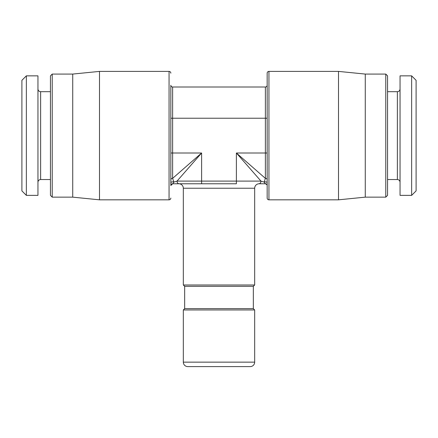 <?xml version="1.0" encoding="UTF-8"?>
<svg xmlns="http://www.w3.org/2000/svg" width="438" height="438" viewBox="0 0 438 438"><rect width="100%" height="100%" fill="white"/><g stroke="black" fill="none" stroke-linecap="round" stroke-linejoin="round"><path stroke-width="0.66" d="M261.344 181.222L264.158 182.115L265.379 183.774L265.023 183.774M264.169 182.164L264.158 182.115A1.785 0.931 180 0 1 266.069 181.94A1.785 0.931 180 0 1 267.158 182.783L267.158 182.416M267.158 181.6L267.158 179.832L267.158 181.6M267.016 184.847L267.158 185.422M172.89 183.774L173.842 182.115L172.66 178.441M173.547 180.938L173.651 181.305M170.842 179.788A1.785 1.451 180 0 1 172.621 178.365L201.611 153.004L177.029 181.097L173.842 182.115A1.785 0.931 0 0 0 171.915 181.94A1.785 0.931 0 0 0 170.842 182.799L170.842 179.936M338.508 71.399L338.508 199.827L268.943 199.827A1.785 1.785 0 0 1 267.158 198.042L267.158 73.184A1.785 1.785 0 0 1 268.943 71.399L338.508 71.399L365.265 74.071L365.265 197.149L385.779 197.149L385.779 74.071L365.265 74.071M267.158 182.799L267.158 185.553A1.785 1.785 0 0 0 265.379 183.774L266.923 184.666M338.508 199.827L365.265 197.149M385.779 197.149L387.559 195.364L387.559 75.856L385.779 74.071M400.047 135.61L400.047 75.856L411.643 75.856L411.643 195.364L400.047 195.364L400.047 135.61M411.643 75.856L416.1 80.318L416.1 190.908L411.643 195.364M245.981 366.601L192.019 366.601L245.981 366.601M253.334 308.631L184.666 308.631L183.325 309.967L183.325 362.144A4.457 4.457 0 0 0 187.787 366.601L250.213 366.601A4.457 4.457 0 0 0 254.675 362.144L254.675 309.967L253.334 308.631L253.334 286.337L254.675 284.996L254.675 188.231L183.325 188.231L183.325 284.996L254.675 284.996M183.325 309.967L254.675 309.967M184.666 308.631L184.666 286.337L183.325 284.996M184.666 286.337L253.334 286.337M254.675 188.231A4.457 4.457 90 0 1 259.132 183.774L265.379 183.774M178.868 183.774A4.457 4.457 -90 0 1 183.325 188.231M170.842 185.526A1.785 1.785 180 0 1 172.621 183.774L236.389 183.774L236.389 181.097L260.977 181.097L236.389 153.004L265.379 178.365L264.158 182.115M170.842 179.815A1.785 1.451 0 0 1 172.621 178.365L172.621 87.003L265.379 87.003A1.785 1.785 0 0 0 267.158 85.224M265.379 87.003L265.379 118.222L170.842 118.222L170.842 85.224A1.785 1.785 0 0 0 172.621 87.003M170.842 185.553L170.842 182.799L170.842 185.553A1.785 1.785 0 0 1 171.263 184.403M170.842 99.043L170.842 183.714M170.842 182.783L170.842 172.178M170.842 73.184A1.785 1.785 0 0 0 169.057 71.399L99.492 71.399L99.492 199.827L72.735 197.149L72.735 74.071L52.221 74.071L52.221 197.149L72.735 197.149M170.842 198.042A1.785 1.785 0 0 1 169.057 199.827L99.492 199.827M99.492 71.399L72.735 74.071M52.221 74.071L50.441 75.856L50.441 195.364L52.221 197.149M37.953 75.856L37.953 195.364L26.357 195.364L26.357 75.856L37.953 75.856M26.357 195.364L21.9 190.908L21.9 80.318L26.357 75.856M268.943 199.827L268.943 71.399M387.559 91.69L397.37 91.69L397.37 179.536C398.98 179.679 399.872 180.571 400.047 182.213M183.325 362.144L254.675 362.144M260.971 181.097A2.677 2.108 90 0 1 258.863 183.774M179.131 183.774A2.677 2.108 90 0 1 177.029 181.097L236.389 181.097L236.389 153.004L267.158 153.004M267.158 118.222L265.379 118.222L265.379 178.365A1.785 1.451 180 0 1 267.158 179.815M201.611 183.774L201.611 153.004L170.842 153.004M169.057 71.399L169.057 199.827M50.441 179.536L40.63 179.536L40.63 91.69C39.02 91.542 38.128 90.65 37.953 89.013M387.559 179.536L397.37 179.536M397.37 91.69C398.98 91.542 399.872 90.65 400.047 89.013M171.077 184.666L172.621 183.774L170.842 185.488M50.441 91.69L40.63 91.69M40.63 179.536C39.02 179.679 38.128 180.571 37.953 182.213"/></g></svg>
